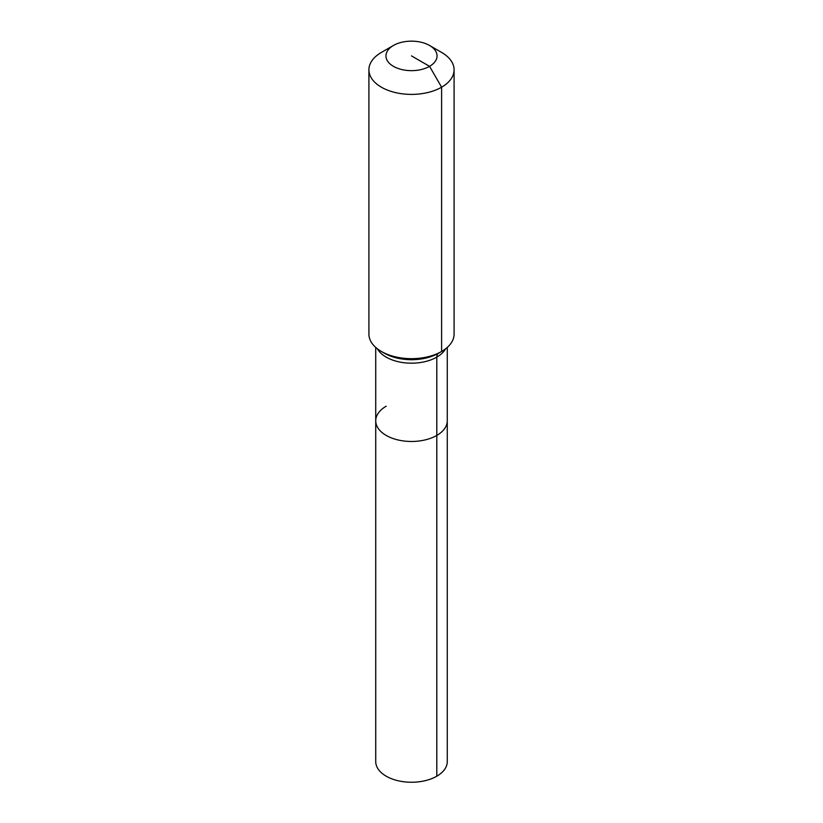 <?xml version="1.0" encoding="UTF-8"?>
<svg xmlns="http://www.w3.org/2000/svg" width="823" height="823" viewBox="0 0 823 823"><rect width="100%" height="100%" fill="white"/><g stroke="black" fill="none" stroke-linecap="round" stroke-linejoin="round"><path stroke-width="1.23" d="M447.27 347.429L447.27 761.594A35.77 20.657 180 0 1 436.797 776.202A35.77 20.657 180 0 1 397.807 780.677A35.77 20.657 180 0 1 375.73 761.594L375.73 420.82A35.77 20.657 180 0 1 386.203 406.212M429.565 45.471A25.554 14.752 180 0 1 429.565 66.334A25.554 14.752 180 0 1 393.435 66.334A25.554 14.752 180 0 1 393.435 45.471A25.554 14.752 180 0 1 429.565 45.471L441.612 52.425A42.59 24.587 180 0 1 454.09 69.811L454.09 334.087A42.59 24.587 180 0 1 441.612 351.472L438.556 353.232A8.518 4.917 -120 0 0 436.797 357.131L436.797 435.418A35.77 20.657 180 0 0 447.27 420.82A35.77 20.657 180 0 1 436.797 435.418A35.77 20.657 180 0 1 397.807 439.904A35.77 20.657 180 0 1 375.73 420.82A35.77 20.657 180 0 0 397.807 439.904A35.77 20.657 180 0 0 436.797 435.418L436.797 776.202M393.435 45.471L381.388 52.425L393.435 45.471M454.09 69.811A42.59 24.587 180 0 1 441.612 87.197A42.59 24.587 180 0 1 395.205 92.526A42.59 24.587 180 0 1 368.91 69.811A42.59 24.587 180 0 1 381.388 52.425L381.388 52.425M411.5 55.902L429.565 66.334L441.612 87.197L441.612 351.472A42.59 24.587 180 0 1 381.388 351.472A42.59 24.587 180 0 1 368.91 334.087L368.91 69.811M438.556 353.232L441.612 351.472L438.556 353.232A38.27 22.098 180 0 1 384.444 353.232L381.388 351.472M445.562 348.849A35.77 20.657 180 0 1 436.797 357.131A35.77 20.657 180 0 1 386.203 357.131A35.77 20.657 180 0 1 377.438 348.849M375.73 347.429L375.73 420.82"/></g></svg>
